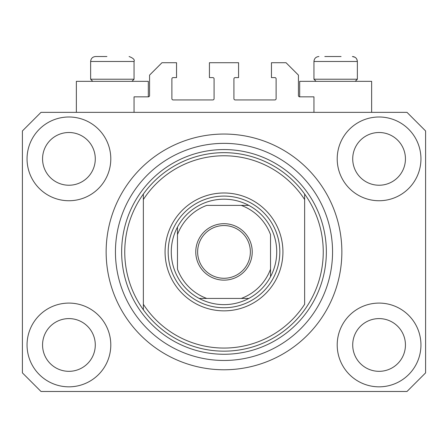 <?xml version="1.0" encoding="UTF-8"?>
<svg xmlns="http://www.w3.org/2000/svg" width="448" height="448" viewBox="0 0 448 448"><rect width="100%" height="100%" fill="white"/><g stroke="black" fill="none" stroke-linecap="round" stroke-linejoin="round"><path stroke-width="0.67" d="M313.947 112.347L313.947 96.835L299.678 96.835A1.243 1.243 0 0 1 298.435 95.598L298.435 75.124L286.031 62.72L271.454 62.72L271.454 77.605L274.865 77.605A1.243 1.243 0 0 1 276.108 78.848L276.108 98.7A1.243 1.243 0 0 1 274.865 99.938L235.166 99.938A1.243 1.243 0 0 1 233.923 98.7L233.923 78.848A1.243 1.243 0 0 1 235.166 77.605L238.577 77.605L238.577 62.72L209.423 62.72L209.423 77.605L212.834 77.605A1.243 1.243 0 0 1 214.077 78.848L214.077 98.7A1.243 1.243 0 0 1 212.834 99.938L173.135 99.938A1.243 1.243 0 0 1 171.892 98.7L171.892 78.848A1.243 1.243 0 0 1 173.135 77.605L176.546 77.605L176.546 62.72L161.969 62.72L149.565 75.124L149.565 95.598A1.243 1.243 0 0 1 148.322 96.835L134.053 96.835L134.053 112.347M27.054 344.96A41.871 41.871 0 0 0 68.925 386.831A41.871 41.871 0 0 0 110.796 344.96A41.871 41.871 0 0 0 68.925 303.089A41.871 41.871 0 0 0 27.054 344.96M337.204 344.96A41.871 41.871 0 0 0 379.075 386.831A41.871 41.871 0 0 0 420.946 344.96A41.871 41.871 0 0 0 379.075 303.089A41.871 41.871 0 0 0 337.204 344.96M337.204 158.866A41.871 41.871 0 0 0 379.075 200.738A41.871 41.871 0 0 0 420.946 158.866A41.871 41.871 0 0 0 379.075 116.995A41.871 41.871 0 0 0 337.204 158.866M27.054 158.866A41.871 41.871 0 0 0 68.925 200.738A41.871 41.871 0 0 0 110.796 158.866A41.871 41.871 0 0 0 68.925 116.995A41.871 41.871 0 0 0 27.054 158.866M371.633 112.347L371.633 81.329L299.678 81.329L299.678 96.835M76.367 112.347L76.367 81.329L148.322 81.329L148.322 96.835M106.142 251.916A117.858 117.858 0 0 0 224 369.774A117.858 117.858 0 0 0 341.858 251.916A117.858 117.858 0 0 0 224 134.053A117.858 117.858 0 0 0 106.142 251.916M42.56 158.866A26.365 26.365 0 0 0 68.925 185.231A26.365 26.365 0 0 0 95.284 158.866A26.365 26.365 0 0 0 68.925 132.507A26.365 26.365 0 0 0 42.56 158.866M352.716 158.866A26.365 26.365 0 0 0 379.075 185.231A26.365 26.365 0 0 0 405.44 158.866A26.365 26.365 0 0 0 379.075 132.507A26.365 26.365 0 0 0 352.716 158.866M352.716 344.96A26.365 26.365 0 0 0 379.075 371.325A26.365 26.365 0 0 0 405.44 344.96A26.365 26.365 0 0 0 379.075 318.595A26.365 26.365 0 0 0 352.716 344.96M42.56 344.96A26.365 26.365 0 0 0 68.925 371.325A26.365 26.365 0 0 0 95.284 344.96A26.365 26.365 0 0 0 68.925 318.595A26.365 26.365 0 0 0 42.56 344.96M41.009 391.485L406.991 391.485L425.6 372.876L425.6 130.956L406.991 112.347L41.009 112.347L22.4 130.956L22.4 372.876L41.009 391.485M92.742 81.329L90.636 79.218L134.053 79.218L134.053 61.477L90.636 61.477C90.927 58.464 92.579 56.812 95.598 56.515L106.915 56.515M324.8 56.515L341.085 56.515M354.458 79.218L357.364 79.218L357.364 61.477L313.947 61.477C314.238 58.464 315.89 56.812 318.909 56.515C315.89 56.812 314.238 58.464 313.947 61.477L313.947 79.218L354.458 79.218M101.489 56.515L97.838 56.515M282.929 251.916A58.929 58.929 0 0 1 224 310.845A58.929 58.929 0 0 1 165.071 251.916A58.929 58.929 0 0 1 224 192.987A58.929 58.929 0 0 1 282.929 251.916M124.751 251.916A99.249 99.249 0 0 0 304.64 309.77A99.249 99.249 0 0 0 304.64 194.057L304.64 199.556A96.146 96.146 0 0 0 143.36 199.556L143.36 304.276A96.146 96.146 0 0 0 304.64 304.276L304.64 194.057A99.249 99.249 0 0 0 143.36 194.057L143.36 199.556L143.36 194.057A99.249 99.249 0 0 0 124.751 251.916M332.556 251.916A108.556 108.556 0 0 0 224 143.36A108.556 108.556 0 0 0 115.444 251.916A108.556 108.556 0 0 0 224 360.466A108.556 108.556 0 0 0 332.556 251.916M143.36 304.276L143.36 309.77L143.36 304.276M252.224 251.916A28.224 28.224 0 0 1 224 280.14A28.224 28.224 0 0 1 195.776 251.916A28.224 28.224 0 0 1 224 223.692A28.224 28.224 0 0 1 252.224 251.916M197.635 251.916A26.365 26.365 0 0 0 224 278.275A26.365 26.365 0 0 0 250.365 251.916A26.365 26.365 0 0 0 224 225.551A26.365 26.365 0 0 0 197.635 251.916M276.724 251.916A52.724 52.724 0 0 0 177.475 227.102A52.724 52.724 0 0 0 199.186 298.435L248.814 298.435A52.724 52.724 0 0 0 270.525 276.724L270.525 234.646A49.627 49.627 0 0 0 241.27 205.391L206.73 205.391A49.627 49.627 0 0 0 177.475 234.646L177.475 269.181A49.627 49.627 0 0 0 206.73 298.435L199.186 298.435A52.724 52.724 0 0 0 248.814 298.435L241.27 298.435A49.627 49.627 0 0 0 270.525 269.181L270.525 276.724A52.724 52.724 0 0 0 276.724 251.916M168.174 251.916A55.826 55.826 0 0 1 224 196.084A55.826 55.826 0 0 1 279.826 251.916A55.826 55.826 0 0 1 224 307.742A55.826 55.826 0 0 1 168.174 251.916M177.475 227.102L177.475 234.646L177.475 227.102A52.724 52.724 0 0 1 199.186 205.391A52.724 52.724 0 0 0 177.475 227.102M248.814 205.391L241.27 205.391L248.814 205.391A52.724 52.724 0 0 1 270.525 227.102A52.724 52.724 0 0 0 248.814 205.391M199.186 298.435A52.724 52.724 0 0 1 177.475 276.724A52.724 52.724 0 0 0 199.186 298.435M270.525 276.724A52.724 52.724 0 0 1 248.814 298.435A52.724 52.724 0 0 0 270.525 276.724M326.351 251.916A102.351 102.351 0 0 1 224 354.267A102.351 102.351 0 0 1 121.649 251.916A102.351 102.351 0 0 1 224 149.565A102.351 102.351 0 0 1 326.351 251.916M134.053 61.477C134.938 59.791 133.28 58.139 129.091 56.515C133.28 58.139 134.938 59.791 134.053 61.477M355.029 57.271L352.402 56.515C355.421 56.812 357.073 58.464 357.364 61.477L356.961 59.511L356.009 58.072M355.258 81.329L357.364 79.218M316.053 81.329L313.947 79.218M131.947 81.329L134.053 79.218M90.636 79.218L90.636 61.477C90.927 58.464 92.579 56.812 95.598 56.515"/></g></svg>
